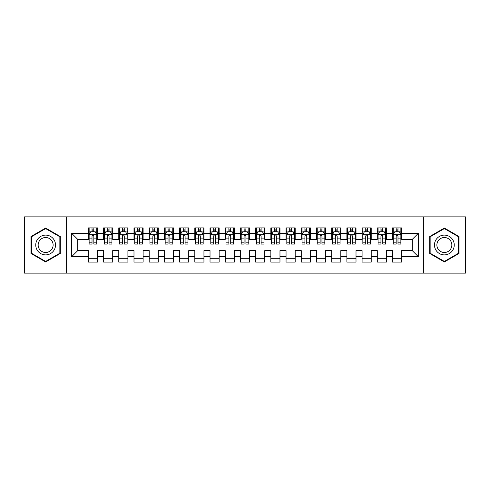 <?xml version="1.0" encoding="UTF-8"?>
<svg xmlns="http://www.w3.org/2000/svg" width="490" height="490" viewBox="0 0 490 490"><rect width="100%" height="100%" fill="white"/><g stroke="black" fill="none" stroke-linecap="round" stroke-linejoin="round"><path stroke-width="0.73" d="M423.378 273.132L465.5 273.132L465.5 216.868L423.378 216.868L423.378 273.132L66.622 273.132L66.622 216.868L24.5 216.868L24.5 273.132L66.622 273.132M423.378 216.868L66.622 216.868M71.644 256.711L71.644 233.289L88.372 233.289L88.372 239.371L77.726 239.371L77.726 250.629L71.644 256.711L88.372 256.711L88.372 262.107L97.492 262.107L97.492 256.711L103.574 256.711L103.574 262.107L112.7 262.107L112.7 256.711L118.782 256.711L118.782 262.107L127.908 262.107L127.908 256.711L133.99 256.711L133.99 262.107L143.117 262.107L143.117 256.711L149.199 256.711L149.199 262.107L158.319 262.107L158.319 256.711L164.401 256.711L164.401 262.107L173.527 262.107L173.527 256.711L179.61 256.711L179.61 262.107L188.736 262.107L188.736 256.711L194.818 256.711L194.818 262.107L203.944 262.107L203.944 256.711L210.026 256.711L210.026 262.107L219.146 262.107L219.146 256.711L225.229 256.711L225.229 262.107L234.355 262.107L234.355 256.711L240.437 256.711L240.437 262.107L249.563 262.107L249.563 256.711L255.645 256.711L255.645 262.107L264.772 262.107L264.772 256.711L270.854 256.711L270.854 262.107L279.974 262.107L279.974 256.711L286.056 256.711L286.056 262.107L295.182 262.107L295.182 256.711L301.264 256.711L301.264 262.107L310.391 262.107L310.391 256.711L316.473 256.711L316.473 262.107L325.599 262.107L325.599 256.711L331.681 256.711L331.681 262.107L340.801 262.107L340.801 256.711L346.883 256.711L346.883 262.107L356.01 262.107L356.01 256.711L362.092 256.711L362.092 262.107L371.218 262.107L371.218 256.711L377.3 256.711L377.3 262.107L386.426 262.107L386.426 256.711L392.508 256.711L392.508 262.107L401.629 262.107L401.629 250.629L412.274 250.629L412.274 239.371L401.629 239.371L401.629 233.289L418.356 233.289L418.356 256.711L401.629 256.711M401.629 233.289L401.629 227.893L392.508 227.893L392.508 233.289L386.426 233.289L386.426 227.893L377.3 227.893L377.3 233.289L371.218 233.289L371.218 227.893L362.092 227.893L362.092 233.289L356.01 233.289L356.01 227.893L346.883 227.893L346.883 233.289L340.801 233.289L340.801 227.893L331.681 227.893L331.681 233.289L325.599 233.289L325.599 227.893L316.473 227.893L316.473 233.289L310.391 233.289L310.391 227.893L301.264 227.893L301.264 233.289L295.182 233.289L295.182 227.893L286.056 227.893L286.056 233.289L279.974 233.289L279.974 227.893L270.854 227.893L270.854 233.289L264.772 233.289L264.772 227.893L255.645 227.893L255.645 233.289L249.563 233.289L249.563 227.893L240.437 227.893L240.437 233.289L234.355 233.289L234.355 227.893L225.229 227.893L225.229 233.289L219.146 233.289L219.146 227.893L210.026 227.893L210.026 233.289L203.944 233.289L203.944 227.893L194.818 227.893L194.818 233.289L188.736 233.289L188.736 227.893L179.61 227.893L179.61 233.289L173.527 233.289L173.527 227.893L164.401 227.893L164.401 233.289L158.319 233.289L158.319 227.893L149.199 227.893L149.199 233.289L143.117 233.289L143.117 227.893L133.99 227.893L133.99 233.289L127.908 233.289L127.908 227.893L118.782 227.893L118.782 233.289L112.7 233.289L112.7 227.893L103.574 227.893L103.574 233.289L97.492 233.289L97.492 227.893L88.372 227.893L88.372 233.289M386.426 256.711L386.426 250.629L392.508 250.629L392.508 256.711M418.356 233.289L412.274 239.371M371.218 256.711L371.218 250.629L377.3 250.629L377.3 256.711M392.508 233.289L392.508 239.371L386.426 239.371L386.426 233.289M356.01 256.711L356.01 250.629L362.092 250.629L362.092 256.711M377.3 233.289L377.3 239.371L371.218 239.371L371.218 233.289M340.801 256.711L340.801 250.629L346.883 250.629L346.883 256.711M362.092 233.289L362.092 239.371L356.01 239.371L356.01 233.289M325.599 256.711L325.599 250.629L331.681 250.629L331.681 256.711M346.883 233.289L346.883 239.371L340.801 239.371L340.801 233.289M310.391 256.711L310.391 250.629L316.473 250.629L316.473 256.711M331.681 233.289L331.681 239.371L325.599 239.371L325.599 233.289M295.182 256.711L295.182 250.629L301.264 250.629L301.264 256.711M316.473 233.289L316.473 239.371L310.391 239.371L310.391 233.289M279.974 256.711L279.974 250.629L286.056 250.629L286.056 256.711M301.264 233.289L301.264 239.371L295.182 239.371L295.182 233.289M264.772 256.711L264.772 250.629L270.854 250.629L270.854 256.711M286.056 233.289L286.056 239.371L279.974 239.371L279.974 233.289M249.563 256.711L249.563 250.629L255.645 250.629L255.645 256.711M270.854 233.289L270.854 239.371L264.772 239.371L264.772 233.289M234.355 256.711L234.355 250.629L240.437 250.629L240.437 256.711M255.645 233.289L255.645 239.371L249.563 239.371L249.563 233.289M219.146 256.711L219.146 250.629L225.229 250.629L225.229 256.711M240.437 233.289L240.437 239.371L234.355 239.371L234.355 233.289M203.944 256.711L203.944 250.629L210.026 250.629L210.026 256.711M225.229 233.289L225.229 239.371L219.146 239.371L219.146 233.289M188.736 256.711L188.736 250.629L194.818 250.629L194.818 256.711M210.026 233.289L210.026 239.371L203.944 239.371L203.944 233.289M173.527 256.711L173.527 250.629L179.61 250.629L179.61 256.711M194.818 233.289L194.818 239.371L188.736 239.371L188.736 233.289M158.319 256.711L158.319 250.629L164.401 250.629L164.401 256.711M179.61 233.289L179.61 239.371L173.527 239.371L173.527 233.289M143.117 256.711L143.117 250.629L149.199 250.629L149.199 256.711M164.401 233.289L164.401 239.371L158.319 239.371L158.319 233.289M127.908 256.711L127.908 250.629L133.99 250.629L133.99 256.711M149.199 233.289L149.199 239.371L143.117 239.371L143.117 233.289M112.7 256.711L112.7 250.629L118.782 250.629L118.782 256.711M133.99 233.289L133.99 239.371L127.908 239.371L127.908 233.289M97.492 256.711L97.492 250.629L103.574 250.629L103.574 256.711M118.782 233.289L118.782 239.371L112.7 239.371L112.7 233.289M77.726 250.629L88.372 250.629L88.372 256.711M103.574 233.289L103.574 239.371L97.492 239.371L97.492 233.289M392.508 231.696L393.268 231.696M400.869 231.696L401.629 231.696M377.3 231.696L378.06 231.696M385.667 231.696L386.426 231.696M362.092 231.696L362.851 231.696M370.458 231.696L371.218 231.696M346.883 231.696L347.649 231.696M355.25 231.696L356.01 231.696M331.681 231.696L332.441 231.696M340.042 231.696L340.801 231.696M316.473 231.696L317.232 231.696M324.833 231.696L325.599 231.696M301.264 231.696L302.024 231.696M309.631 231.696L310.391 231.696M286.056 231.696L286.822 231.696M294.423 231.696L295.182 231.696M270.854 231.696L271.613 231.696M279.214 231.696L279.974 231.696M255.645 231.696L256.405 231.696M264.006 231.696L264.772 231.696M240.437 231.696L241.196 231.696M248.804 231.696L249.563 231.696M225.229 231.696L225.994 231.696M233.595 231.696L234.355 231.696M210.026 231.696L210.786 231.696M218.387 231.696L219.146 231.696M194.818 231.696L195.577 231.696M203.179 231.696L203.944 231.696M179.61 231.696L180.369 231.696M187.976 231.696L188.736 231.696M164.401 231.696L165.167 231.696M172.768 231.696L173.527 231.696M149.199 231.696L149.958 231.696M157.56 231.696L158.319 231.696M133.99 231.696L134.75 231.696M142.351 231.696L143.117 231.696M118.782 231.696L119.542 231.696M127.149 231.696L127.908 231.696M103.574 231.696L104.333 231.696M111.941 231.696L112.7 231.696M88.372 231.696L89.131 231.696M96.732 231.696L97.492 231.696M88.372 258.304L97.492 258.304M103.574 258.304L112.7 258.304M118.782 258.304L127.908 258.304M133.99 258.304L143.117 258.304M149.199 258.304L158.319 258.304M164.401 258.304L173.527 258.304M179.61 258.304L188.736 258.304M194.818 258.304L203.944 258.304M210.026 258.304L219.146 258.304M225.229 258.304L234.355 258.304M240.437 258.304L249.563 258.304M255.645 258.304L264.772 258.304M270.854 258.304L279.974 258.304M286.056 258.304L295.182 258.304M301.264 258.304L310.391 258.304M316.473 258.304L325.599 258.304M331.681 258.304L340.801 258.304M346.883 258.304L356.01 258.304M362.092 258.304L371.218 258.304M377.3 258.304L386.426 258.304M392.508 258.304L401.629 258.304M71.644 233.289L77.726 239.371M412.274 250.629L418.356 256.711M60.313 236.529L45.637 228.052L30.962 236.529L30.962 253.471L45.637 261.948L60.313 253.471L60.313 236.529M429.687 236.529L429.687 253.471L444.363 261.948L459.038 253.471L459.038 236.529L444.363 228.052L429.687 236.529M93.841 229.871L92.016 229.871M96.732 242.183L93.841 242.183L93.841 244.087L96.732 244.087L96.732 234.814L95.213 231.77L90.65 231.77L89.131 234.814L89.131 244.087L92.016 244.087L92.016 242.183L89.131 242.183M89.131 234.814L89.131 227.893M96.732 234.814L96.732 227.893M92.016 231.77L92.016 227.893M93.841 227.893L93.841 231.77M93.841 242.183L93.841 235.953C93.235 234.777 92.628 234.777 92.016 235.953L92.016 242.183M93.841 231.696L92.016 231.696M109.05 229.871L107.224 229.871M111.941 242.183L109.05 242.183L109.05 244.087L111.941 244.087L111.941 234.814L110.422 231.77L105.858 231.77L104.333 234.814L104.333 244.087L107.224 244.087L107.224 242.183L104.333 242.183M104.333 234.814L104.333 227.893M111.941 234.814L111.941 227.893M107.224 231.77L107.224 227.893M109.05 227.893L109.05 231.77M109.05 242.183L109.05 235.953C108.443 234.777 107.837 234.777 107.224 235.953L107.224 242.183M109.05 231.696L107.224 231.696M124.258 229.871L122.433 229.871M127.149 242.183L124.258 242.183L124.258 244.087L127.149 244.087L127.149 234.814L125.624 231.77L121.067 231.77L119.542 234.814L119.542 244.087L122.433 244.087L122.433 242.183L119.542 242.183M119.542 234.814L119.542 227.893M127.149 234.814L127.149 227.893M122.433 231.77L122.433 227.893M124.258 227.893L124.258 231.77M124.258 242.183L124.258 235.953C123.652 234.777 123.039 234.777 122.433 235.953L122.433 242.183M124.258 231.696L122.433 231.696M54.2 240.057A9.886 9.886 0 0 0 40.695 236.437A9.886 9.886 0 0 0 37.075 249.943A9.886 9.886 0 0 0 50.58 253.563A9.886 9.886 0 0 0 54.2 240.057M52.118 241.258A7.485 7.485 0 0 0 41.895 238.52A7.485 7.485 0 0 0 39.157 248.742A7.485 7.485 0 0 0 49.38 251.48A7.485 7.485 0 0 0 52.118 241.258M45.637 261.415L31.421 253.208L31.421 236.793L45.637 228.585L59.854 236.793L59.854 253.208L45.637 261.415M452.925 240.057A9.886 9.886 0 0 0 439.42 236.437A9.886 9.886 0 0 0 435.8 249.943A9.886 9.886 0 0 0 449.305 253.563A9.886 9.886 0 0 0 452.925 240.057M450.843 241.258A7.485 7.485 0 0 0 440.62 238.52A7.485 7.485 0 0 0 437.882 248.742A7.485 7.485 0 0 0 448.105 251.48A7.485 7.485 0 0 0 450.843 241.258M444.363 261.415L430.147 253.208L430.147 236.793L444.363 228.585L458.579 236.793L458.579 253.208L444.363 261.415M139.466 229.871L137.641 229.871M142.351 242.183L139.466 242.183L139.466 244.087L142.351 244.087L142.351 234.814L140.832 231.77L136.269 231.77L134.75 234.814L134.75 244.087L137.641 244.087L137.641 242.183L134.75 242.183M134.75 234.814L134.75 227.893M142.351 234.814L142.351 227.893M137.641 231.77L137.641 227.893M139.466 227.893L139.466 231.77M139.466 242.183L139.466 235.953C138.854 234.777 138.247 234.777 137.641 235.953L137.641 242.183M139.466 231.696L137.641 231.696M154.669 229.871L152.843 229.871M157.56 242.183L154.669 242.183L154.669 244.087L157.56 244.087L157.56 234.814L156.041 231.77L151.477 231.77L149.958 234.814L149.958 244.087L152.843 244.087L152.843 242.183L149.958 242.183M149.958 234.814L149.958 227.893M157.56 234.814L157.56 227.893M152.843 231.77L152.843 227.893M154.669 227.893L154.669 231.77M154.669 242.183L154.669 235.953C154.062 234.777 153.456 234.777 152.843 235.953L152.843 242.183M154.669 231.696L152.843 231.696M169.877 229.871L168.052 229.871M172.768 242.183L169.877 242.183L169.877 244.087L172.768 244.087L172.768 234.814L171.249 231.77L166.686 231.77L165.167 234.814L165.167 244.087L168.052 244.087L168.052 242.183L165.167 242.183M165.167 234.814L165.167 227.893M172.768 234.814L172.768 227.893M168.052 231.77L168.052 227.893M169.877 227.893L169.877 231.77M169.877 242.183L169.877 235.953C169.271 234.777 168.664 234.777 168.052 235.953L168.052 242.183M169.877 231.696L168.052 231.696M185.085 229.871L183.26 229.871M187.976 242.183L185.085 242.183L185.085 244.087L187.976 244.087L187.976 234.814L186.451 231.77L181.894 231.77L180.369 234.814L180.369 244.087L183.26 244.087L183.26 242.183L180.369 242.183M180.369 234.814L180.369 227.893M187.976 234.814L187.976 227.893M183.26 231.77L183.26 227.893M185.085 227.893L185.085 231.77M185.085 242.183L185.085 235.953C184.479 234.777 183.866 234.777 183.26 235.953L183.26 242.183M185.085 231.696L183.26 231.696M200.294 229.871L198.468 229.871M203.179 242.183L200.294 242.183L200.294 244.087L203.179 244.087L203.179 234.814L201.66 231.77L197.096 231.77L195.577 234.814L195.577 244.087L198.468 244.087L198.468 242.183L195.577 242.183M195.577 234.814L195.577 227.893M203.179 234.814L203.179 227.893M198.468 231.77L198.468 227.893M200.294 227.893L200.294 231.77M200.294 242.183L200.294 235.953C199.687 234.777 199.075 234.777 198.468 235.953L198.468 242.183M200.294 231.696L198.468 231.696M215.496 229.871L213.677 229.871M218.387 242.183L215.496 242.183L215.496 244.087L218.387 244.087L218.387 234.814L216.868 231.77L212.305 231.77L210.786 234.814L210.786 244.087L213.677 244.087L213.677 242.183L210.786 242.183M210.786 234.814L210.786 227.893M218.387 234.814L218.387 227.893M213.677 231.77L213.677 227.893M215.496 227.893L215.496 231.77M215.496 242.183L215.496 235.953C214.889 234.777 214.283 234.777 213.677 235.953L213.677 242.183M215.496 231.696L213.677 231.696M230.704 229.871L228.879 229.871M233.595 242.183L230.704 242.183L230.704 244.087L233.595 244.087L233.595 234.814L232.076 231.77L227.513 231.77L225.994 234.814L225.994 244.087L228.879 244.087L228.879 242.183L225.994 242.183M225.994 234.814L225.994 227.893M233.595 234.814L233.595 227.893M228.879 231.77L228.879 227.893M230.704 227.893L230.704 231.77M230.704 242.183L230.704 235.953C230.098 234.777 229.492 234.777 228.879 235.953L228.879 242.183M230.704 231.696L228.879 231.696M245.913 229.871L244.087 229.871M248.804 242.183L245.913 242.183L245.913 244.087L248.804 244.087L248.804 234.814L247.279 231.77L242.721 231.77L241.196 234.814L241.196 244.087L244.087 244.087L244.087 242.183L241.196 242.183M241.196 234.814L241.196 227.893M248.804 234.814L248.804 227.893M244.087 231.77L244.087 227.893M245.913 227.893L245.913 231.77M245.913 242.183L245.913 235.953C245.306 234.777 244.694 234.777 244.087 235.953L244.087 242.183M245.913 231.696L244.087 231.696M261.121 229.871L259.296 229.871M264.006 242.183L261.121 242.183L261.121 244.087L264.006 244.087L264.006 234.814L262.487 231.77L257.924 231.77L256.405 234.814L256.405 244.087L259.296 244.087L259.296 242.183L256.405 242.183M256.405 234.814L256.405 227.893M264.006 234.814L264.006 227.893M259.296 231.77L259.296 227.893M261.121 227.893L261.121 231.77M261.121 242.183L261.121 235.953C260.515 234.777 259.902 234.777 259.296 235.953L259.296 242.183M261.121 231.696L259.296 231.696M276.323 229.871L274.504 229.871M279.214 242.183L276.323 242.183L276.323 244.087L279.214 244.087L279.214 234.814L277.695 231.77L273.132 231.77L271.613 234.814L271.613 244.087L274.504 244.087L274.504 242.183L271.613 242.183M271.613 234.814L271.613 227.893M279.214 234.814L279.214 227.893M274.504 231.77L274.504 227.893M276.323 227.893L276.323 231.77M276.323 242.183L276.323 235.953C275.717 234.777 275.111 234.777 274.504 235.953L274.504 242.183M276.323 231.696L274.504 231.696M291.532 229.871L289.706 229.871M294.423 242.183L291.532 242.183L291.532 244.087L294.423 244.087L294.423 234.814L292.904 231.77L288.341 231.77L286.822 234.814L286.822 244.087L289.706 244.087L289.706 242.183L286.822 242.183M286.822 234.814L286.822 227.893M294.423 234.814L294.423 227.893M289.706 231.77L289.706 227.893M291.532 227.893L291.532 231.77M291.532 242.183L291.532 235.953C290.925 234.777 290.319 234.777 289.706 235.953L289.706 242.183M291.532 231.696L289.706 231.696M306.74 229.871L304.915 229.871M309.631 242.183L306.74 242.183L306.74 244.087L309.631 244.087L309.631 234.814L308.106 231.77L303.549 231.77L302.024 234.814L302.024 244.087L304.915 244.087L304.915 242.183L302.024 242.183M302.024 234.814L302.024 227.893M309.631 234.814L309.631 227.893M304.915 231.77L304.915 227.893M306.74 227.893L306.74 231.77M306.74 242.183L306.74 235.953C306.134 234.777 305.527 234.777 304.915 235.953L304.915 242.183M306.74 231.696L304.915 231.696M321.948 229.871L320.123 229.871M324.833 242.183L321.948 242.183L321.948 244.087L324.833 244.087L324.833 234.814L323.314 231.77L318.751 231.77L317.232 234.814L317.232 244.087L320.123 244.087L320.123 242.183L317.232 242.183M317.232 234.814L317.232 227.893M324.833 234.814L324.833 227.893M320.123 231.77L320.123 227.893M321.948 227.893L321.948 231.77M321.948 242.183L321.948 235.953C321.342 234.777 320.73 234.777 320.123 235.953L320.123 242.183M321.948 231.696L320.123 231.696M337.157 229.871L335.332 229.871M340.042 242.183L337.157 242.183L337.157 244.087L340.042 244.087L340.042 234.814L338.523 231.77L333.96 231.77L332.441 234.814L332.441 244.087L335.332 244.087L335.332 242.183L332.441 242.183M332.441 234.814L332.441 227.893M340.042 234.814L340.042 227.893M335.332 231.77L335.332 227.893M337.157 227.893L337.157 231.77M337.157 242.183L337.157 235.953C336.544 234.777 335.938 234.777 335.332 235.953L335.332 242.183M337.157 231.696L335.332 231.696M352.359 229.871L350.534 229.871M355.25 242.183L352.359 242.183L352.359 244.087L355.25 244.087L355.25 234.814L353.731 231.77L349.168 231.77L347.649 234.814L347.649 244.087L350.534 244.087L350.534 242.183L347.649 242.183M347.649 234.814L347.649 227.893M355.25 234.814L355.25 227.893M350.534 231.77L350.534 227.893M352.359 227.893L352.359 231.77M352.359 242.183L352.359 235.953C351.753 234.777 351.146 234.777 350.534 235.953L350.534 242.183M352.359 231.696L350.534 231.696M367.567 229.871L365.742 229.871M370.458 242.183L367.567 242.183L367.567 244.087L370.458 244.087L370.458 234.814L368.933 231.77L364.376 231.77L362.851 234.814L362.851 244.087L365.742 244.087L365.742 242.183L362.851 242.183M362.851 234.814L362.851 227.893M370.458 234.814L370.458 227.893M365.742 231.77L365.742 227.893M367.567 227.893L367.567 231.77M367.567 242.183L367.567 235.953C366.961 234.777 366.355 234.777 365.742 235.953L365.742 242.183M367.567 231.696L365.742 231.696M382.776 229.871L380.951 229.871M385.667 242.183L382.776 242.183L382.776 244.087L385.667 244.087L385.667 234.814L384.142 231.77L379.579 231.77L378.06 234.814L378.06 244.087L380.951 244.087L380.951 242.183L378.06 242.183M378.06 234.814L378.06 227.893M385.667 234.814L385.667 227.893M380.951 231.77L380.951 227.893M382.776 227.893L382.776 231.77M382.776 242.183L382.776 235.953C382.169 234.777 381.557 234.777 380.951 235.953L380.951 242.183M382.776 231.696L380.951 231.696M397.984 229.871L396.159 229.871M400.869 242.183L397.984 242.183L397.984 244.087L400.869 244.087L400.869 234.814L399.35 231.77L394.787 231.77L393.268 234.814L393.268 244.087L396.159 244.087L396.159 242.183L393.268 242.183M393.268 234.814L393.268 227.893M400.869 234.814L400.869 227.893M396.159 231.77L396.159 227.893M397.984 227.893L397.984 231.77M397.984 242.183L397.984 235.953C397.372 234.777 396.765 234.777 396.159 235.953L396.159 242.183M397.984 231.696L396.159 231.696M96.695 234.735L89.168 234.735M89.131 231.954L90.558 231.954M95.305 231.954L96.732 231.954M92.016 238.103L89.131 238.103M96.732 238.103L93.841 238.103M93.841 230.839L92.016 230.839M111.904 234.735L104.376 234.735M104.333 231.954L105.767 231.954M110.507 231.954L111.941 231.954M107.224 238.103L104.333 238.103M111.941 238.103L109.05 238.103M109.05 230.839L107.224 230.839M127.106 234.735L119.578 234.735M119.542 231.954L120.975 231.954M125.716 231.954L127.149 231.954M122.433 238.103L119.542 238.103M127.149 238.103L124.258 238.103M124.258 230.839L122.433 230.839M142.314 234.735L134.787 234.735M134.75 231.954L136.177 231.954M140.924 231.954L142.351 231.954M137.641 238.103L134.75 238.103M142.351 238.103L139.466 238.103M139.466 230.839L137.641 230.839M157.523 234.735L149.995 234.735M149.958 231.954L151.386 231.954M156.132 231.954L157.56 231.954M152.843 238.103L149.958 238.103M157.56 238.103L154.669 238.103M154.669 230.839L152.843 230.839M172.731 234.735L165.204 234.735M165.167 231.954L166.594 231.954M171.341 231.954L172.768 231.954M168.052 238.103L165.167 238.103M172.768 238.103L169.877 238.103M169.877 230.839L168.052 230.839M187.933 234.735L180.406 234.735M180.369 231.954L181.802 231.954M186.543 231.954L187.976 231.954M183.26 238.103L180.369 238.103M187.976 238.103L185.085 238.103M185.085 230.839L183.26 230.839M203.142 234.735L195.614 234.735M195.577 231.954L197.005 231.954M201.751 231.954L203.179 231.954M198.468 238.103L195.577 238.103M203.179 238.103L200.294 238.103M200.294 230.839L198.468 230.839M218.35 234.735L210.823 234.735M210.786 231.954L212.213 231.954M216.96 231.954L218.387 231.954M213.677 238.103L210.786 238.103M218.387 238.103L215.496 238.103M215.496 230.839L213.677 230.839M233.559 234.735L226.031 234.735M225.994 231.954L227.421 231.954M232.168 231.954L233.595 231.954M228.879 238.103L225.994 238.103M233.595 238.103L230.704 238.103M230.704 230.839L228.879 230.839M248.761 234.735L241.239 234.735M241.196 231.954L242.63 231.954M247.37 231.954L248.804 231.954M244.087 238.103L241.196 238.103M248.804 238.103L245.913 238.103M245.913 230.839L244.087 230.839M263.969 234.735L256.442 234.735M256.405 231.954L257.832 231.954M262.579 231.954L264.006 231.954M259.296 238.103L256.405 238.103M264.006 238.103L261.121 238.103M261.121 230.839L259.296 230.839M279.178 234.735L271.65 234.735M271.613 231.954L273.04 231.954M277.787 231.954L279.214 231.954M274.504 238.103L271.613 238.103M279.214 238.103L276.323 238.103M276.323 230.839L274.504 230.839M294.386 234.735L286.858 234.735M286.822 231.954L288.249 231.954M292.996 231.954L294.423 231.954M289.706 238.103L286.822 238.103M294.423 238.103L291.532 238.103M291.532 230.839L289.706 230.839M309.594 234.735L302.067 234.735M302.024 231.954L303.457 231.954M308.198 231.954L309.631 231.954M304.915 238.103L302.024 238.103M309.631 238.103L306.74 238.103M306.74 230.839L304.915 230.839M324.796 234.735L317.269 234.735M317.232 231.954L318.659 231.954M323.406 231.954L324.833 231.954M320.123 238.103L317.232 238.103M324.833 238.103L321.948 238.103M321.948 230.839L320.123 230.839M340.005 234.735L332.477 234.735M332.441 231.954L333.868 231.954M338.615 231.954L340.042 231.954M335.332 238.103L332.441 238.103M340.042 238.103L337.157 238.103M337.157 230.839L335.332 230.839M355.213 234.735L347.686 234.735M347.649 231.954L349.076 231.954M353.823 231.954L355.25 231.954M350.534 238.103L347.649 238.103M355.25 238.103L352.359 238.103M352.359 230.839L350.534 230.839M370.422 234.735L362.894 234.735M362.851 231.954L364.284 231.954M369.025 231.954L370.458 231.954M365.742 238.103L362.851 238.103M370.458 238.103L367.567 238.103M367.567 230.839L365.742 230.839M385.624 234.735L378.096 234.735M378.06 231.954L379.493 231.954M384.234 231.954L385.667 231.954M380.951 238.103L378.06 238.103M385.667 238.103L382.776 238.103M382.776 230.839L380.951 230.839M400.832 234.735L393.305 234.735M393.268 231.954L394.695 231.954M399.442 231.954L400.869 231.954M396.159 238.103L393.268 238.103M400.869 238.103L397.984 238.103M397.984 230.839L396.159 230.839"/></g></svg>
